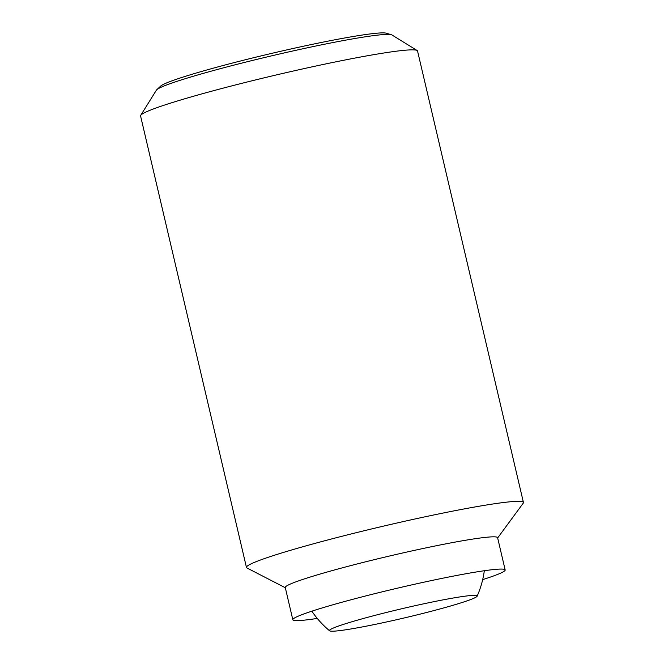 <?xml version="1.0" encoding="UTF-8"?>
<svg xmlns="http://www.w3.org/2000/svg" width="664" height="664" viewBox="0 0 664 664"><rect width="100%" height="100%" fill="white"/><g stroke="black" fill="none" stroke-linecap="round" stroke-linejoin="round"><path stroke-width="1" d="M454.948 604.713A75.862 4.764 166.8 0 0 477.142 596.189A75.862 4.764 166.8 0 0 433.077 601.85A75.862 4.764 166.8 0 0 351.688 621.836A75.862 4.764 166.8 0 0 329.593 630.8A75.862 4.764 166.8 0 0 376.778 624.044A75.862 4.764 166.8 0 0 454.948 604.713M285.321 587.748L246.991 567.994A142.245 8.931 -13.2 0 1 246.46 567.438L140.569 115.951A142.245 8.931 -13.2 0 1 140.718 115.345A142.245 8.931 -13.2 0 1 182.251 99.525A142.245 8.931 -13.2 0 1 327.792 63.503A142.245 8.931 -13.2 0 1 417.133 50.505A142.245 8.931 -13.2 0 1 417.54 50.995L523.431 502.474A142.245 8.931 -13.2 0 1 523.207 503.204L497.66 537.94M417.133 50.505L391.926 34.951A121.213 7.611 166.8 0 0 391.378 34.719A121.213 7.611 166.8 0 0 313.225 46.563A121.213 7.611 166.8 0 0 191.763 76.717A121.213 7.611 166.8 0 0 156.762 89.748A121.213 7.611 166.8 0 0 156.372 90.196L140.718 115.345M246.46 567.438A142.245 8.931 -13.2 0 1 288.143 551.012A142.245 8.931 -13.2 0 1 437.742 514.144A142.245 8.931 -13.2 0 1 523.431 502.474M317.276 618.425A109.054 6.847 -13.2 0 1 292.824 619.753L285.263 587.499A109.054 6.847 -13.2 0 1 317.218 574.908A109.054 6.847 -13.2 0 1 431.907 546.646A109.054 6.847 -13.2 0 1 497.602 537.699L505.163 569.944A109.054 6.847 -13.2 0 1 482.678 579.63M292.824 619.753A109.054 6.847 -13.2 0 1 324.779 607.153A109.054 6.847 -13.2 0 1 439.468 578.892A109.054 6.847 -13.2 0 1 505.163 569.944M156.762 89.748L160.647 86.121A116.573 7.321 -13.2 0 1 194.311 73.596A116.573 7.321 -13.2 0 1 311.125 44.588A116.573 7.321 -13.2 0 1 386.282 33.2L391.378 34.719M477.142 596.189A94.828 94.828 0 0 0 484.322 570.733M311.848 611.187A94.828 94.828 0 0 0 329.593 630.8"/></g></svg>
